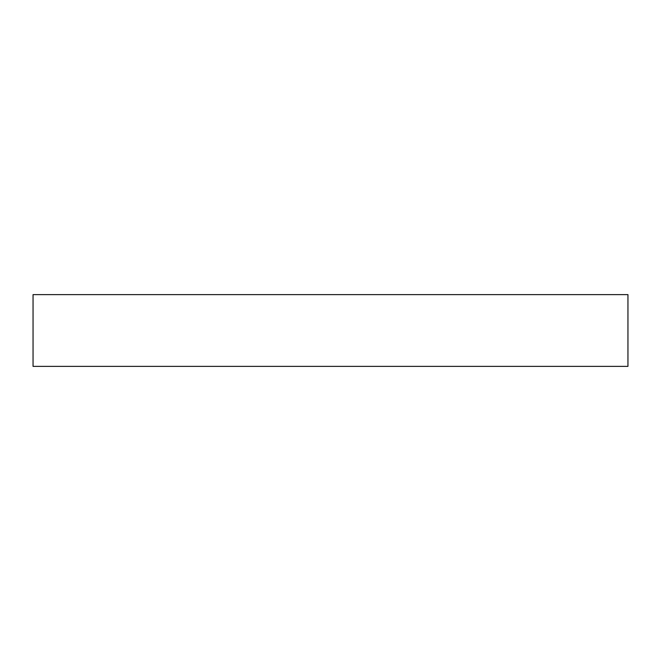 <?xml version="1.0" encoding="UTF-8"?>
<svg xmlns="http://www.w3.org/2000/svg" width="661" height="661" viewBox="0 0 661 661"><rect width="100%" height="100%" fill="white"/><g stroke="black" fill="none" stroke-linecap="round" stroke-linejoin="round"><path stroke-width="0.99" d="M627.95 294.624L33.05 294.624L33.05 366.376L627.95 366.376L627.95 294.624"/></g></svg>
